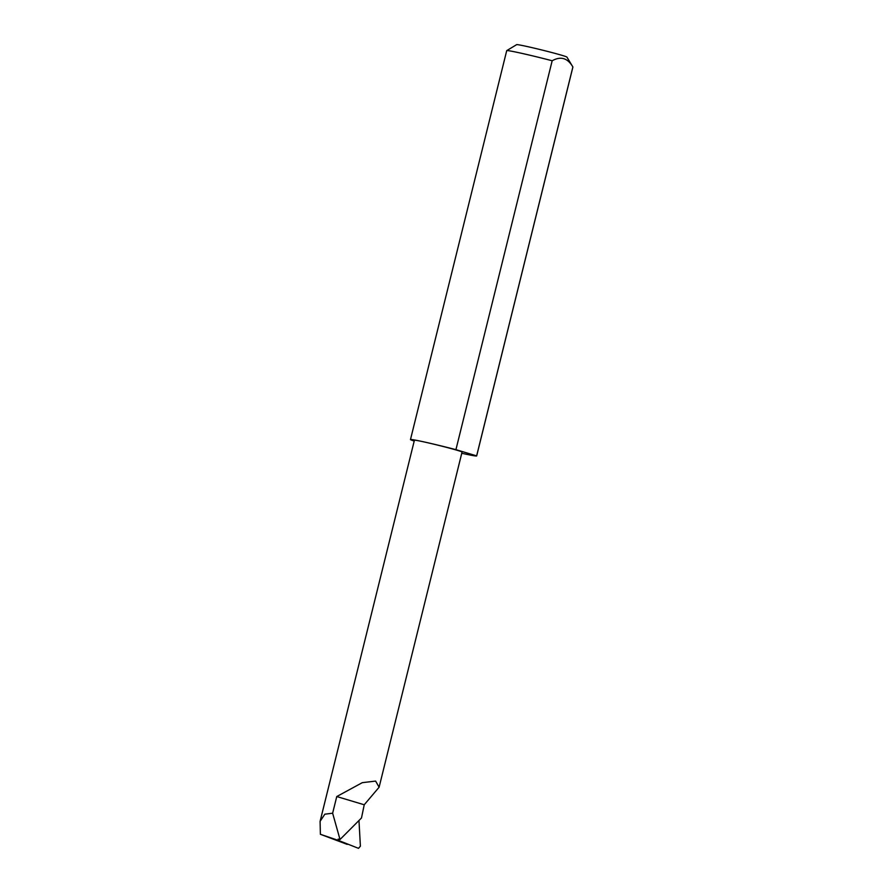 <?xml version="1.0" encoding="UTF-8"?>
<svg xmlns="http://www.w3.org/2000/svg" width="893" height="893" viewBox="0 0 893 893"><rect width="100%" height="100%" fill="white"/><g stroke="black" fill="none" stroke-linecap="round" stroke-linejoin="round"><path stroke-width="1.34" d="M340.021 839.509L332.631 813.21L336.761 796.545L362.279 782.67L375.618 781.085L379.112 787.213L364.232 804.772L361.486 817.977L340.021 839.509L338.123 839.085L338.637 840.503L358.495 848.339L360.392 846.196L358.975 820.488M461.748 453.264A34.09 1.194 -166.1 0 0 462.652 453.465A34.09 1.194 -166.1 0 0 476.661 455.932L572.904 67.031A34.09 1.194 -166.1 0 0 572.893 66.986A34.09 1.194 -166.1 0 0 572.882 66.964C567.68 58.034 560.782 55.969 552.175 60.757L455.932 449.659A34.09 1.194 -166.1 0 0 424.499 442.024A24.546 0.86 13.9 0 1 449.291 448.096A24.546 0.86 13.9 0 1 462.061 452.037L379.112 787.213M552.175 60.757A34.09 1.194 -166.1 0 0 520.742 53.122A34.09 1.194 -166.1 0 0 506.755 50.611L516.656 44.65A25.908 0.904 13.9 0 1 527.283 46.559A25.908 0.904 13.9 0 1 553.057 52.854A25.908 0.904 13.9 0 1 566.921 57.085L572.893 66.986M506.755 50.611A34.09 1.194 -166.1 0 0 506.722 50.644L410.479 439.557A34.09 1.194 -166.1 0 0 414.207 441.053M332.631 813.21L324.829 814.193L320.096 821.348L414.408 440.249A24.546 0.86 13.9 0 1 424.499 442.024A34.09 1.194 -166.1 0 0 410.479 439.557M338.637 840.503L320.375 834.285L347.21 844.387M336.761 796.545L364.232 804.772M320.096 821.348L320.375 834.285M572.882 66.964L476.639 455.865A34.09 1.194 -166.1 0 1 476.661 455.932M455.932 449.659L476.639 455.865"/></g></svg>
